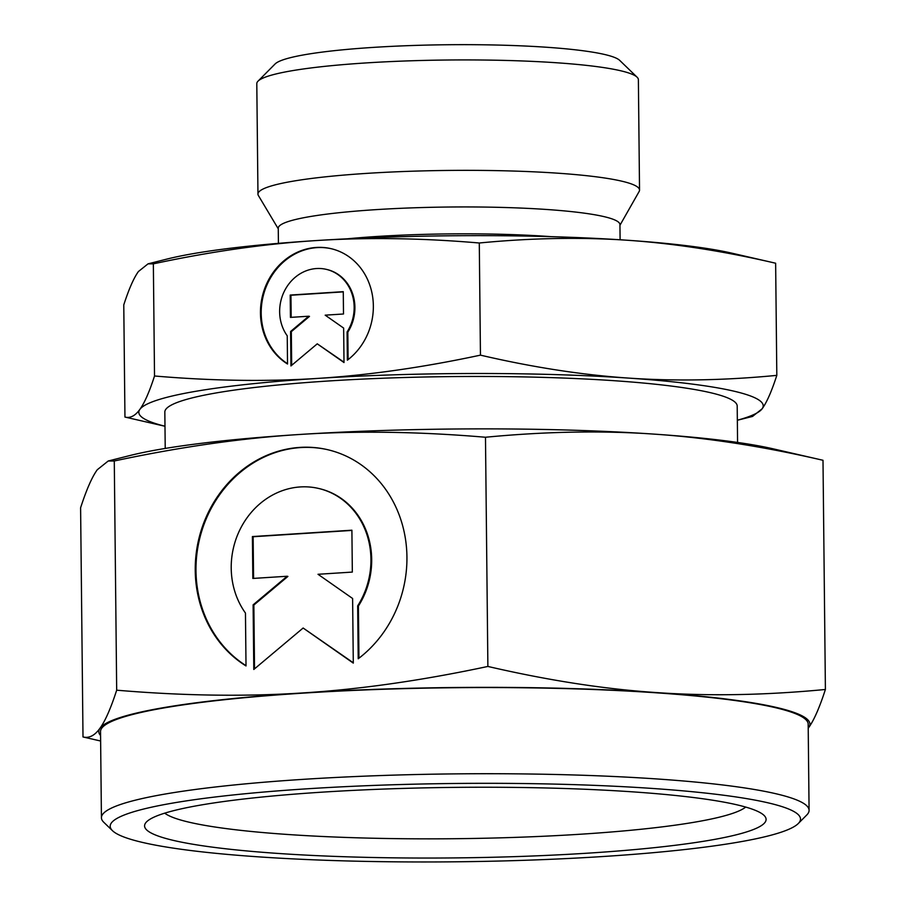 <?xml version="1.0" encoding="UTF-8"?>
<svg xmlns="http://www.w3.org/2000/svg" width="906" height="906" viewBox="0 0 906 906"><rect width="100%" height="100%" fill="white"/><g stroke="black" fill="none" stroke-linecap="round" stroke-linejoin="round"><path stroke-width="1.36" d="M736.318 804.675A310.781 35.266 -0.6 0 1 764.041 815.389A310.781 35.266 -0.6 0 1 540.791 855.66A310.781 35.266 -0.6 0 1 174.371 840.621A310.781 35.266 -0.6 0 1 146.568 821.855A310.781 35.266 -0.6 0 1 404.574 788.379A310.781 35.266 -0.6 0 1 736.318 804.675M745.695 807.076A293.442 33.295 -0.6 0 1 499.149 837.88A293.442 33.295 -0.6 0 1 189.875 822.376A293.442 33.295 -0.6 0 1 164.733 813.158M100.566 735.547A355.582 40.34 -0.6 0 1 99.988 728.22C94.768 735.559 89.094 738.481 83.001 736.963L100.634 741.017M775.819 707.303A355.582 40.34 -0.6 0 1 808.718 727.518C813.939 720.327 819.511 707.654 825.4 689.477C765.4 695.219 709.205 696.261 656.793 692.603A355.582 40.34 -0.6 0 1 775.819 707.303M822.999 460.282L773.112 448.821A355.582 40.34 -0.6 0 0 654.087 434.121C706.499 437.621 762.795 446.341 822.999 460.282L825.4 689.477M775.638 263.227L731.833 253.159A312.219 35.425 -0.6 0 0 627.326 240.249C674.155 243.442 723.588 251.109 775.638 263.227L776.816 375.367C724.947 380.395 675.593 381.301 628.775 378.108A312.219 35.425 -0.6 0 1 733.282 391.018A312.219 35.425 -0.6 0 1 762.161 408.765C766.838 402.264 771.719 391.143 776.816 375.367M164.983 426.228A312.219 35.425 -0.6 0 1 139.875 409.376C135.198 415.865 130.226 418.425 124.949 417.054L164.983 426.262M767.405 802.682A345.175 39.162 -0.6 0 1 798.288 823.52A345.175 39.162 -0.6 0 1 511.731 860.7A345.175 39.162 -0.6 0 1 143.284 842.603A345.175 39.162 -0.6 0 1 112.503 830.711A345.175 39.162 -0.6 0 1 360.441 785.966A345.175 39.162 -0.6 0 1 767.405 802.682M112.503 830.711L103.794 822.297A353.838 40.147 -0.6 0 1 101.427 817.733A353.838 40.147 -0.6 0 1 377.587 775.661A353.838 40.147 -0.6 0 1 775.162 793.565A353.838 40.147 -0.6 0 1 809.081 810.326A353.838 40.147 -0.6 0 1 806.816 814.936L798.288 823.52M101.427 817.733L100.532 731.572A353.838 40.147 -0.6 0 1 376.681 689.5A353.838 40.147 -0.6 0 1 774.256 707.405A353.838 40.147 -0.6 0 1 808.175 724.166L809.081 810.326M165.22 448.436L164.835 412.071A286.194 32.469 -0.6 0 1 388.187 378.04A286.194 32.469 -0.6 0 1 709.76 392.525A286.194 32.469 -0.6 0 1 737.201 406.069L737.575 442.445M278.425 243.352L278.255 228.199A170.849 19.388 -0.6 0 1 411.596 207.882A170.849 19.388 -0.6 0 1 603.566 216.523A170.849 19.388 -0.6 0 1 619.942 224.62L620.1 239.773M278.267 228.833L258.38 195.503A190.792 21.642 -0.6 0 1 257.961 194.077A190.792 21.642 -0.6 0 1 406.862 171.393A190.792 21.642 -0.6 0 1 621.244 181.053A190.792 21.642 -0.6 0 1 639.534 190.09A190.792 21.642 -0.6 0 1 639.126 191.517L619.953 225.254M257.961 194.077L256.794 83.658A190.792 21.642 -0.6 0 1 258.017 81.166A190.792 21.642 -0.6 0 1 416.42 60.623A190.792 21.642 -0.6 0 1 620.078 70.623A190.792 21.642 -0.6 0 1 637.099 77.203A190.792 21.642 -0.6 0 1 638.379 79.66L639.534 190.09M258.017 81.166L275.073 63.986A173.454 19.683 -0.6 0 1 419.07 45.3A173.454 19.683 -0.6 0 1 604.223 54.394A173.454 19.683 -0.6 0 1 619.693 60.374L637.099 77.203M331.256 248.72A62.446 56.127 -77.1 0 0 287.168 258.969A62.446 56.127 -77.1 0 0 287.53 363.714M287.53 364.008A62.446 56.127 102.9 0 1 286.432 258.799A62.446 56.127 102.9 0 1 330.883 248.629A62.446 56.127 102.9 0 1 372.638 296.749A62.446 56.127 102.9 0 1 347.372 360.18L347.077 331.981A41.212 37.044 -77.1 0 0 346.568 283.182A41.212 37.044 -77.1 0 0 326.137 269.32A41.212 37.044 -77.1 0 0 285.854 288.436A41.212 37.044 -77.1 0 0 287.236 335.809L287.53 364.008M347.077 331.981L347.825 332.151L348.108 359.614M326.5 269.41A41.212 37.044 102.9 0 1 326.873 269.49A41.212 37.044 102.9 0 1 347.304 283.351A41.212 37.044 102.9 0 1 347.825 332.151M327.678 449.693A117.078 105.232 -77.1 0 0 244.688 468.844A117.078 105.232 -77.1 0 0 246.013 665.65M246.013 665.944A117.078 105.232 102.9 0 1 243.952 468.674A117.078 105.232 102.9 0 1 327.304 449.614A117.078 105.232 102.9 0 1 405.594 539.829A117.078 105.232 102.9 0 1 358.221 658.764L357.666 605.876A77.27 69.456 -77.1 0 0 356.704 514.381A77.27 69.456 -77.1 0 0 318.391 488.402A77.27 69.456 -77.1 0 0 242.853 524.246A77.27 69.456 -77.1 0 0 245.458 613.056L246.013 665.944M357.666 605.876L358.402 606.046L358.946 658.209M318.753 488.493A77.27 69.456 102.9 0 1 319.127 488.572A77.27 69.456 102.9 0 1 357.451 514.551A77.27 69.456 102.9 0 1 358.402 606.046M252.4 536.567L351.902 530.203L352.332 572.082L318.006 574.279L352.615 598.492L353.295 663.113L303.136 628.017L253.793 669.477L253.114 604.857L287.168 576.25L252.842 578.447L252.4 536.567L253.136 536.737L253.578 578.39M287.168 576.25L287.915 576.42L253.861 605.027L254.529 668.866M253.114 604.857L253.861 605.027M303.136 628.017L353.283 662.762M351.902 530.418L253.136 536.737M290.203 295.062L343.272 291.664L343.499 313.997L325.186 315.163L343.646 328.085L344.008 362.547L317.259 343.827L290.939 365.945L290.588 331.483L308.742 316.217L290.441 317.394L290.203 295.062L290.939 295.231L291.177 317.338M308.742 316.217L309.49 316.387L291.324 331.653L291.675 365.333M290.588 331.483L291.324 331.653M317.259 343.827L344.008 362.196M343.272 291.879L290.939 295.231M148.04 263.85L166.987 259.071A312.219 35.425 -0.6 0 1 316.183 240.566A312.219 35.425 -0.6 0 1 627.326 240.249C580.497 237.055 531.154 237.972 479.285 243.001C422.049 238.074 367.689 237.27 316.183 240.566C264.677 243.85 210.407 251.619 153.352 263.839L148.04 263.85L138.425 271.517C133.748 278.006 128.867 289.139 123.771 304.914L124.949 417.054M317.621 378.414A312.219 35.425 -0.6 0 1 628.775 378.108C581.946 374.914 532.501 367.258 480.452 355.141C423.408 367.36 369.127 375.129 317.621 378.414C266.126 381.709 211.755 380.905 154.518 375.99C149.433 391.754 144.541 402.887 139.875 409.376A312.219 35.425 -0.6 0 1 317.621 378.414M737.348 420.259L752.546 416.432L762.161 408.765A312.219 35.425 -0.6 0 1 737.348 420.225M83.001 736.963L80.6 507.768C86.489 489.591 92.061 476.918 97.282 469.738L108.233 460.995L129.818 455.559A355.582 40.34 -0.6 0 1 299.727 434.472A355.582 40.34 -0.6 0 1 654.087 434.121C601.686 430.463 545.48 431.505 485.48 437.247L487.881 666.442C421.89 680.519 360.078 689.353 302.434 692.954A355.582 40.34 -0.6 0 1 656.793 692.603C604.393 689.115 548.085 680.395 487.881 666.442M99.988 728.22A355.582 40.34 -0.6 0 1 302.434 692.954C244.801 696.725 182.887 695.797 116.681 690.191C110.792 708.356 105.221 721.04 99.988 728.22M808.22 728.186L808.718 727.518A355.582 40.34 -0.6 0 1 808.22 728.141M154.518 375.99L153.352 263.839M480.452 355.141L479.285 243.001M108.233 460.995L114.281 460.984C180.283 446.918 242.095 438.085 299.727 434.472C357.36 430.712 419.285 431.63 485.48 437.247M114.281 460.984L116.681 690.191M347.36 238.799A170.849 19.388 -0.6 0 1 376.386 236.511A170.849 19.388 -0.6 0 1 551.075 236.659M319.127 488.572L318.391 488.402M326.873 269.49L326.137 269.32"/></g></svg>
